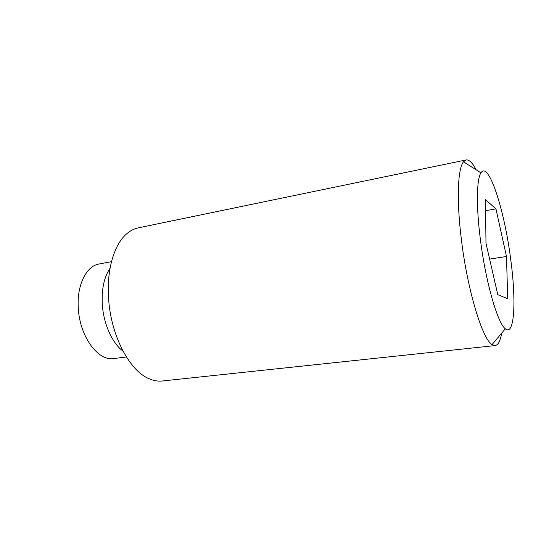 <?xml version="1.0" encoding="UTF-8"?>
<svg xmlns="http://www.w3.org/2000/svg" width="541" height="541" viewBox="0 0 541 541"><rect width="100%" height="100%" fill="white"/><g stroke="black" fill="none" stroke-linecap="round" stroke-linejoin="round"><path stroke-width="0.81" d="M476.188 169.827C472.496 162.794 469.135 159.507 466.112 159.947L463.495 161.806C457.727 168.562 456.428 200.535 461.446 240.062C467.539 290.571 482.538 339.471 492.08 344.603L495.137 345.577C498.153 345.077 500.344 340.911 501.717 333.094M510.69 259.234C504.537 210.381 488.597 160.386 480.956 172.836C476.607 179.003 476.08 206.283 480.401 239.562C485.669 282.03 497.734 323.619 505.341 328.772C514.599 336.705 516.351 300.559 510.69 259.234M466.112 159.947L138.259 227.856C134.019 228.735 130.036 230.824 126.317 234.138C114.077 244.796 106.577 270.06 108.572 298.206C110.682 335.116 129.387 370.72 148.917 378.659C153.468 380.675 157.898 381.452 162.205 380.992L495.137 345.577M110.06 268.241C104.122 277.073 101.525 289.05 102.283 304.184C103.439 323.734 112.237 343.231 123.023 351.143M111.493 261.655L99.057 264.001C86.35 265.929 76.687 285.161 78.296 308.059C79.615 336.475 98.164 361.489 113.84 358.548L126.405 356.979M495.941 208.853L506.484 256.502L507.722 298.706L497.774 294.71L485.987 243.193L485.46 199.649L495.941 208.853L485.588 210.699M506.484 256.502L489.619 259.071M480.956 172.836L463.495 161.806M505.341 328.772L492.08 344.603"/></g></svg>
